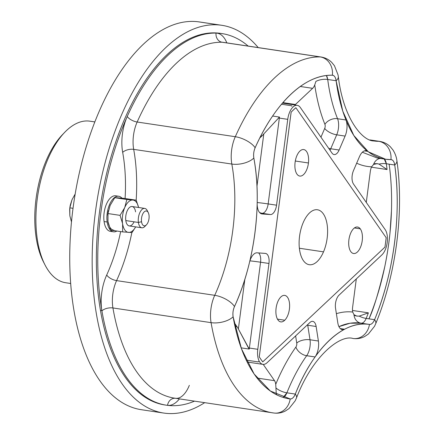 <?xml version="1.0" encoding="UTF-8"?>
<svg xmlns="http://www.w3.org/2000/svg" width="435" height="435" viewBox="0 0 435 435"><rect width="100%" height="100%" fill="white"/><g stroke="black" fill="none" stroke-linecap="round" stroke-linejoin="round"><path stroke-width="0.65" d="M113.443 231.811L110.359 231.349A17.971 8.928 -81.5 0 1 104.074 221.551L107.157 222.013A17.971 8.928 98.5 0 0 113.443 231.811A17.971 8.928 98.5 0 0 116.912 231.034A17.971 8.928 -81.5 0 1 107.157 222.013A17.971 8.928 -81.5 0 1 111.181 201.389A17.971 8.928 -81.5 0 1 121.979 198.164A17.971 8.928 98.5 0 0 118.766 196.267A17.971 8.928 98.5 0 0 109.74 204.118A17.971 8.928 98.5 0 0 107.157 222.013L104.074 221.551A17.971 8.928 -81.5 0 1 106.651 203.656A17.971 8.928 -81.5 0 1 115.683 195.804L118.766 196.267M107.972 221.29L107.989 213.552L110.131 205.44L114.78 197.697L124.154 198.371L118.217 197.849A16.334 8.118 -81.5 0 1 118.217 197.849L118.217 197.849A16.334 8.118 98.5 0 0 118.211 197.849L114.78 197.697L110.131 205.44A16.334 8.118 98.5 0 0 110.115 205.483A16.334 8.118 -81.5 0 1 110.131 205.44A16.334 8.118 -81.5 0 1 110.153 205.396A16.334 8.118 98.5 0 0 110.131 205.44L107.989 213.552L107.972 221.29A16.334 8.118 98.5 0 0 108.021 221.632A16.334 8.118 98.5 0 0 113.997 230.229M108.462 210.73A16.334 8.118 98.5 0 0 107.826 214.999M107.815 215.102L107.836 214.89A16.334 8.118 -81.5 0 1 108.445 210.801L108.478 210.665M108.021 221.632L110.561 230.082L108.021 221.632M122.637 231.888L110.561 230.082L122.637 231.888L132.012 232.562L135.682 226.88L132.012 232.562L122.637 231.888L122.605 223.813L122.637 231.888M122.55 223.476L120.06 215.363L122.55 223.476A16.334 8.118 98.5 0 0 122.605 223.813A16.334 8.118 98.5 0 0 128.575 232.41A16.334 8.118 98.5 0 0 135.66 226.88A16.334 8.118 -81.5 0 1 128.575 232.41A16.334 8.118 -81.5 0 1 122.605 223.813A16.334 8.118 -81.5 0 1 122.55 223.476A16.334 8.118 -81.5 0 1 124.715 207.62L120.06 215.363L107.989 213.552L120.06 215.363L124.715 207.62A16.334 8.118 98.5 0 0 122.55 223.476M114.78 197.697L126.857 199.507L124.715 207.62L126.857 199.507L114.78 197.697M124.154 198.371L136.231 200.182L126.857 199.507L132.795 200.029A16.334 8.118 98.5 0 0 124.715 207.62A16.334 8.118 -81.5 0 1 132.795 200.029L136.231 200.182L124.154 198.371M138.569 207.49L136.231 200.182L138.569 207.49A16.334 8.118 98.5 0 0 132.795 200.029A16.334 8.118 -81.5 0 1 138.564 207.49M135.568 211.872A9.804 4.872 98.5 0 0 129.461 207.528A9.804 4.872 98.5 0 0 125.807 220.572A9.804 4.872 98.5 0 0 134.078 221.812M141.832 227.804L129.233 225.917A9.804 4.872 -81.5 0 1 125.807 220.572L138.406 222.459A9.804 4.872 98.5 0 0 141.832 227.804A9.804 4.872 98.5 0 0 145.687 225.439M146.464 224.797L144.855 226.466A9.804 4.872 -81.5 0 1 138.406 222.459L125.807 220.572A9.804 4.872 -81.5 0 1 127.216 210.812A9.804 4.872 -81.5 0 1 132.137 206.527L144.735 208.414A9.804 4.872 98.5 0 0 139.809 212.699A9.804 4.872 98.5 0 0 138.406 222.459L141.538 221.73A7.493 3.725 98.5 0 0 146.464 224.797A7.493 3.725 98.5 0 0 148.998 215.08A7.493 3.725 98.5 0 0 148.286 212.65A7.493 3.725 98.5 0 0 143.572 212.606A7.493 3.725 98.5 0 0 141.538 221.73L138.406 222.459A9.804 4.872 -81.5 0 1 141.065 210.524A9.804 4.872 -81.5 0 1 147.237 210.573L148.286 212.65M147.731 211.807A9.804 4.872 98.5 0 0 144.735 208.414M148.998 215.08A7.493 3.725 -81.5 0 1 146.203 225.047A7.493 3.725 -81.5 0 1 141.538 221.73A7.493 3.725 -81.5 0 1 144.333 211.763A7.493 3.725 -81.5 0 1 148.998 215.08M211.073 322.65A26.138 12.99 -81.5 0 1 214.727 295.316A16.334 7.096 24.5 0 1 234.487 306.544A9.804 4.872 98.5 0 0 233.117 316.794A16.334 7.857 170.2 0 1 211.073 322.65A16.334 7.857 -9.8 0 0 233.117 316.794A163.364 81.187 98.5 0 0 290.188 398.944A16.334 14.176 97 0 1 274.17 413.054A16.334 14.176 -83 0 0 290.188 398.944A9.804 4.872 98.5 0 0 295.3 394.072A16.334 6.117 21.9 0 1 296.436 398.068A16.334 6.117 -158.1 0 0 295.3 394.072A140.494 69.823 -81.5 0 1 369.456 324.428A16.334 14.176 98.6 0 1 353.013 338.484A124.16 61.705 98.5 0 0 352.975 338.479A124.16 61.705 -81.5 0 1 353.013 338.484A16.334 14.176 -81.4 0 0 369.456 324.428A9.804 4.872 98.5 0 0 374.584 319.681A16.334 6.291 22.3 0 1 375.671 323.792A16.334 6.291 -157.7 0 0 374.584 319.681A163.364 81.187 98.5 0 0 394.735 165.006A16.334 7.243 -7.9 0 0 396.894 160.645A16.334 7.243 172.1 0 1 394.735 165.006A9.804 4.872 98.5 0 0 390.929 159.618A140.494 69.823 -81.5 0 1 336.124 80.736A9.804 4.872 98.5 0 0 332.367 75.233A163.364 81.187 98.5 0 0 255.138 147.764A9.804 4.872 98.5 0 0 253.839 158.019A140.494 69.823 -81.5 0 1 234.487 306.544A16.334 7.096 -155.5 0 0 214.727 295.316A124.16 61.705 98.5 0 0 231.828 164.06A16.334 8.015 -10.3 0 0 253.839 158.019A16.334 8.015 169.7 0 1 231.828 164.06A26.138 12.99 -81.5 0 1 235.297 136.715A16.334 6.933 24.1 0 1 255.138 147.764A16.334 6.933 -155.9 0 0 235.297 136.715A179.704 89.305 -81.5 0 1 320.247 56.931A16.334 14.148 91.2 0 1 332.367 75.233A16.334 14.148 -88.8 0 0 320.247 56.931A26.138 12.99 -81.5 0 1 321.079 57.001A26.138 12.99 98.5 0 0 320.247 56.931A179.704 89.305 98.5 0 0 235.297 136.715A26.138 12.99 98.5 0 0 231.828 164.06A124.16 61.705 -81.5 0 1 214.727 295.316A26.138 12.99 98.5 0 0 211.073 322.65L112.931 307.953A26.138 12.99 -81.5 0 1 116.585 280.618L214.727 295.316L116.585 280.618A124.16 61.705 98.5 0 0 131.848 232.562A124.16 61.705 -81.5 0 1 116.585 280.618A26.138 12.99 98.5 0 0 112.931 307.953L211.073 322.65A179.704 89.305 98.5 0 0 272.718 412.858A179.704 89.305 -81.5 0 1 211.073 322.65M273.12 412.918A179.704 89.305 -81.5 0 1 272.718 412.858A179.704 89.305 98.5 0 0 273.12 412.918M274.072 413.043A16.334 14.176 -83 0 0 274.17 413.054L274.17 413.054C278.161 413.506 281.923 412.804 285.452 410.95L289.036 408.563L295.158 400.847L296.436 398.068C312.819 355.259 340.627 334.352 352.975 338.479M332.367 75.233C334.33 75.429 335.581 77.261 336.124 80.736L327.713 79.474A140.494 69.823 98.5 0 0 337.544 118.673C332.933 107.249 329.654 94.177 327.713 79.474L326.402 75.538A9.804 4.872 -81.5 0 1 327.713 79.474A9.804 4.247 -7.5 0 0 315.897 81.421L314.744 84.923A8.33 4.138 -81.5 0 1 312.635 88.332L300.275 86.483L312.635 88.332L295.425 104.492A26.138 12.99 -81.5 0 1 294.881 104.982A26.138 12.99 98.5 0 0 295.425 104.492L282.902 102.616L295.425 104.492L312.635 88.332A8.33 4.138 98.5 0 0 314.744 84.923A150.298 74.695 98.5 0 0 324.918 124.366A9.804 6.509 158 0 1 337.544 118.673A9.804 6.509 -22 0 0 324.918 124.366A3.268 1.626 -81.5 0 1 324.711 128.407L320.948 137.177L324.711 128.407A9.804 3.969 -156.8 0 0 336.706 134.823A13.072 6.498 98.5 0 0 337.565 118.728A13.072 6.498 -81.5 0 1 336.706 134.823L330.73 148.765A9.804 4.872 -81.5 0 1 330.007 150.216A9.804 4.872 98.5 0 0 330.73 148.765L339.126 150.021L330.73 148.765L336.706 134.823L345.102 136.084A13.072 6.498 98.5 0 0 345.961 119.984A13.072 6.498 -81.5 0 1 345.102 136.084L339.126 150.021A9.804 4.872 -81.5 0 1 334.091 154.555A9.804 4.872 -81.5 0 1 332.014 153.104L300.34 107.516A14.703 7.308 98.5 0 0 297.225 105.335A14.703 7.308 98.5 0 0 287.742 119.348L276.557 205.184A9.804 4.872 -81.5 0 1 270.423 214.547L262.18 213.96A13.072 6.498 -81.5 0 1 261.935 213.933A13.072 6.498 -81.5 0 1 257.161 204.102A13.072 6.498 98.5 0 0 262.18 213.96L270.423 214.547A9.804 4.872 98.5 0 0 276.557 205.184L287.742 119.348A14.703 7.308 -81.5 0 1 300.34 107.516L332.014 153.104A9.804 4.872 98.5 0 0 339.126 150.021L345.102 136.084L336.706 134.823A9.804 3.969 23.2 0 1 324.711 128.407A3.268 1.626 98.5 0 0 324.918 124.366A150.298 74.695 -81.5 0 1 314.744 84.923L315.897 81.421A9.804 4.247 172.5 0 1 327.713 79.474L336.124 80.736A16.334 7.08 -7.5 0 0 338.305 76.511A16.334 7.08 172.5 0 1 336.124 80.736L342.785 111.181L353.78 135.426L368.358 151.815L385.53 159.232L390.929 159.618A16.334 14.132 -90.3 0 0 378.7 141.315A124.16 61.705 -81.5 0 1 373.931 140.978A124.16 61.705 98.5 0 0 378.7 141.315A16.334 14.132 89.7 0 1 390.929 159.618C392.897 159.759 394.17 161.554 394.735 165.006L386.323 163.745A163.364 81.187 -81.5 0 1 387.063 169.536L379.032 164.104L387.063 169.536A163.364 81.187 98.5 0 0 386.323 163.745A9.804 4.345 -7.9 0 0 379.032 164.104C376.096 163.391 374.274 163.5 373.567 164.425A9.804 8.482 89.7 0 1 380.032 158.411A9.804 8.482 -90.3 0 0 373.567 164.425L371.631 166.801A150.298 74.695 -81.5 0 1 356.673 163.185A150.298 74.695 98.5 0 0 371.631 166.801A8.33 4.138 98.5 0 0 370.321 171.368L366.275 202.416L370.321 171.368A8.33 4.138 -81.5 0 1 371.631 166.801L373.567 164.425L377.265 163.658L379.032 164.104A9.804 4.345 172.1 0 1 386.323 163.745L384.268 159.047A9.804 4.872 -81.5 0 1 386.323 163.745L389.129 164.164A163.364 81.187 -81.5 0 1 368.972 318.844L374.584 319.681L368.972 318.844C373.469 309.541 378.744 292.119 384.796 266.579C387.319 254.051 389.053 242.817 389.988 232.877L391.462 210.725C391.957 194.45 391.179 178.926 389.129 164.164L394.735 165.006C401.695 213.134 393.838 273.436 374.584 319.681C373.138 322.987 371.425 324.57 369.456 324.428C343.503 319.921 313.396 348.196 295.3 394.072C293.87 397.411 292.168 399.031 290.188 398.944L288.133 398.634L290.188 398.944L270.347 391.021L254.122 373.991L241.458 348.745L233.117 316.794C232.6 313.292 233.057 309.878 234.487 306.544C254.518 263.452 262.376 203.156 253.839 158.019C253.295 154.545 253.73 151.124 255.138 147.764C275.094 102.524 305.201 74.249 332.367 75.233L332.677 75.26M274.17 413.054L174.582 398.161A179.704 89.305 -81.5 0 1 112.931 307.953A8.167 3.931 -9.8 0 0 101.91 310.878A34.305 17.052 -81.5 0 1 101.855 310.557A34.305 17.052 -81.5 0 1 106.706 275.007A8.167 3.545 -155.5 0 0 116.585 280.618A8.167 3.545 24.5 0 1 106.706 275.007A115.993 57.643 98.5 0 0 120.658 231.594A115.993 57.643 -81.5 0 1 106.706 275.007A34.305 17.052 98.5 0 0 101.855 310.557A187.871 93.367 98.5 0 0 101.91 310.878A8.167 3.931 170.2 0 1 112.931 307.953A179.704 89.305 98.5 0 0 174.582 398.161A179.704 89.305 98.5 0 0 175.713 398.313A26.138 12.99 98.5 0 0 189.339 385.334A26.138 12.99 -81.5 0 1 175.713 398.313M133.686 149.363L231.828 164.06L133.686 149.363A26.138 12.99 -81.5 0 1 137.155 122.017L235.297 136.715L137.155 122.017A179.704 89.305 -81.5 0 1 222.106 42.239L320.247 56.931L222.106 42.239A26.138 12.99 -81.5 0 1 222.937 42.304A26.138 12.99 98.5 0 0 222.106 42.239A179.704 89.305 98.5 0 0 137.155 122.017A26.138 12.99 98.5 0 0 133.686 149.363A124.16 61.705 -81.5 0 1 136.166 200.171A124.16 61.705 98.5 0 0 133.686 149.363A8.167 4.007 -10.3 0 0 122.681 152.386A8.167 4.007 169.7 0 1 133.686 149.363M175.555 398.297A8.167 7.085 -83 0 0 167.546 405.349A187.871 93.367 -81.5 0 1 101.91 310.878A187.871 93.367 98.5 0 0 166.36 405.192A187.871 93.367 98.5 0 0 167.546 405.349A187.871 93.367 98.5 0 0 194.499 401.146A187.871 93.367 -81.5 0 1 167.546 405.349A8.167 7.085 97 0 1 175.435 398.281M125.084 198.512A115.993 57.643 98.5 0 0 122.681 152.386A115.993 57.643 -81.5 0 1 125.084 198.512M169.008 405.404A187.871 93.367 -81.5 0 1 167.551 405.295M166.36 405.192L164.957 404.98A187.871 93.367 -81.5 0 1 100.452 310.345A187.871 93.367 -81.5 0 1 124.078 120.294A187.871 93.367 -81.5 0 1 219.24 33.196A187.871 93.367 -81.5 0 1 220.61 33.381L222.008 33.587A187.871 93.367 98.5 0 0 216.048 33.087A187.871 93.367 98.5 0 0 127.237 116.493A34.305 17.052 98.5 0 0 122.681 152.386A34.305 17.052 -81.5 0 1 127.237 116.493A8.167 3.464 -155.9 0 0 137.155 122.017A8.167 3.464 24.1 0 1 127.237 116.493A187.871 93.367 98.5 0 0 101.855 310.557A187.871 93.367 -81.5 0 1 127.237 116.493A187.871 93.367 -81.5 0 1 216.048 33.087A187.871 93.367 -81.5 0 1 248.184 46.088A187.871 93.367 98.5 0 0 222.008 33.587M117.184 196.31A17.971 8.928 98.5 0 0 107.266 202.395A17.971 8.928 98.5 0 0 104.074 221.551A17.971 8.928 98.5 0 0 111.942 231.306M353.019 338.49A26.138 12.99 -81.5 0 1 353.013 338.484L353.013 338.484A26.138 12.99 98.5 0 0 353.019 338.49C357.184 339.061 361.115 338.376 364.807 336.434L368.38 334.042L374.497 326.326L375.671 323.792C396.035 274.741 404.245 211.85 396.894 160.645C396.709 159.466 396.361 155.523 393.093 150.135L390.374 146.802C387.411 143.865 383.855 142.06 379.706 141.386A26.138 12.99 98.5 0 0 378.7 141.315A26.138 12.99 -81.5 0 1 379.706 141.386L369.967 139.929M179.448 398.89A34.305 17.052 -81.5 0 1 167.546 405.349A34.305 17.052 98.5 0 0 179.448 398.89M101.855 310.557L100.452 310.345A187.871 93.367 98.5 0 0 165.659 405.077M226.847 42.891A34.305 17.052 98.5 0 0 216.048 33.087A8.167 7.074 -88.8 0 0 222.106 42.239A8.167 7.074 91.2 0 1 216.048 33.087A34.305 17.052 -81.5 0 1 226.847 42.891M370.326 140.065L378.7 141.315L370.326 140.065M200.807 22.18A196.038 97.429 98.5 0 0 197.958 21.75A196.038 97.429 98.5 0 0 73.58 204.26A196.038 97.429 98.5 0 0 142.745 409.89M163.75 413.06L141.315 409.699A196.038 97.429 -81.5 0 1 73.787 202.824A196.038 97.429 -81.5 0 1 197.958 21.75L220.387 25.11A196.038 97.429 98.5 0 0 96.217 206.185A196.038 97.429 98.5 0 0 163.75 413.06A196.038 97.429 98.5 0 0 165.175 413.25A196.038 97.429 98.5 0 0 204.673 402.669A196.038 97.429 -81.5 0 1 165.175 413.25A196.038 97.429 -81.5 0 1 96.01 207.62A196.038 97.429 -81.5 0 1 220.387 25.11L197.958 21.75A196.038 97.429 -81.5 0 1 199.388 21.94L221.817 25.301A196.038 97.429 98.5 0 0 220.387 25.11A196.038 97.429 -81.5 0 1 258.211 47.589A196.038 97.429 98.5 0 0 221.817 25.301M69.85 207.843L73.026 208.316L69.85 207.843L71.998 199.73L75.168 194.037L71.998 199.73L70.345 204.95L69.682 209.393L69.839 215.581L69.85 207.843M69.888 215.918L71.47 221.932L69.888 215.918A16.334 8.118 -81.5 0 1 69.888 215.918L69.888 215.918A16.334 8.118 98.5 0 0 69.888 215.923M221.306 33.49A187.871 93.367 98.5 0 0 219.24 33.196A187.871 93.367 98.5 0 0 124.078 120.294A187.871 93.367 98.5 0 0 100.452 310.345M70.66 283.484L65.723 282.745A81.682 40.596 -81.5 0 1 37.584 196.549A81.682 40.596 -81.5 0 1 89.322 121.099L94.857 121.93L89.322 121.099A81.682 40.596 -81.5 0 1 89.915 121.18L94.857 121.92M69.682 209.393L69.698 209.181A16.334 8.118 -81.5 0 1 70.312 205.092L70.345 204.95M44.908 264.741L43.418 261.81A78.414 38.971 -81.5 0 1 62.461 134.665L64.744 132.3A81.682 40.596 98.5 0 0 44.908 264.741A81.682 40.596 98.5 0 0 66.316 282.826M89.322 121.099A81.682 40.596 98.5 0 0 64.744 132.3M70.329 205.021A16.334 8.118 98.5 0 0 69.692 209.284M63.597 133.523A78.414 38.971 98.5 0 0 44.169 263.235M303.2 222.617A27.775 13.8 -81.5 0 1 317.468 209.768A27.775 13.8 -81.5 0 1 323.51 251.854L299.362 248.238L323.51 251.854A27.775 13.8 -81.5 0 1 309.241 264.703A27.775 13.8 -81.5 0 1 303.2 222.617A27.775 13.8 98.5 0 0 303.353 260.581A27.775 13.8 98.5 0 0 323.51 251.854A27.775 13.8 98.5 0 0 323.357 213.895A27.775 13.8 98.5 0 0 303.2 222.617M262.745 361.882A145.399 72.259 -81.5 0 1 259.265 356.869L291.151 112.138A145.399 72.259 -81.5 0 1 295.865 107.711L386.166 237.689A145.399 72.259 -81.5 0 1 384.937 247.123L262.745 361.882A145.399 72.259 -81.5 0 1 259.249 356.869L259.265 356.869A145.399 72.259 98.5 0 0 262.745 361.882L384.937 247.123A145.399 72.259 98.5 0 0 386.166 237.689L295.865 107.711A145.399 72.259 98.5 0 0 291.151 112.138A145.399 72.259 -81.5 0 1 295.849 107.711A145.399 72.259 98.5 0 0 291.14 112.138L259.249 356.869A145.399 72.259 98.5 0 0 262.735 361.882M295.06 162.647A13.398 6.655 98.5 0 0 300.183 176.099A13.398 6.655 98.5 0 0 308.448 162.978A13.398 6.655 98.5 0 0 303.325 149.526A13.398 6.655 98.5 0 0 295.06 162.647A13.398 6.655 -81.5 0 1 303.739 149.564A13.398 6.655 -81.5 0 1 308.448 162.978A13.398 6.655 -81.5 0 1 299.769 176.061A13.398 6.655 -81.5 0 1 295.06 162.647M360.267 228.837A13.398 6.655 98.5 0 0 350.55 233.475A13.398 6.655 98.5 0 0 350.849 251.68A13.398 6.655 98.5 0 0 360.571 247.042A13.398 6.655 98.5 0 0 360.267 228.837L354.405 227.956L360.267 228.837A13.398 6.655 -81.5 0 1 361.518 244.252A13.398 6.655 -81.5 0 1 353.573 253.507A13.398 6.655 -81.5 0 1 350.849 251.68A13.398 6.655 -81.5 0 1 349.604 236.27A13.398 6.655 -81.5 0 1 357.543 227.01A13.398 6.655 -81.5 0 1 360.267 228.837M284.74 320.225A13.398 6.655 98.5 0 0 289.335 302.135A13.398 6.655 98.5 0 0 280.765 297.051A13.398 6.655 98.5 0 0 276.171 315.136A13.398 6.655 98.5 0 0 284.74 320.225L277.459 319.132L284.74 320.225A13.398 6.655 -81.5 0 1 280.771 321.884A13.398 6.655 -81.5 0 1 275.877 311.514A13.398 6.655 -81.5 0 1 280.765 297.051A13.398 6.655 -81.5 0 1 284.735 295.387A13.398 6.655 -81.5 0 1 289.628 305.756A13.398 6.655 -81.5 0 1 284.74 320.225M295.305 161.01L308.448 162.978L295.305 161.01M345.961 119.984A140.494 69.823 98.5 0 0 367.771 151.375A13.072 6.498 98.5 0 0 359.44 156.72L353.465 170.661A9.804 4.872 98.5 0 0 353.519 184.059L385.192 229.642A14.703 7.308 -81.5 0 1 381.903 254.883L339.05 295.131A9.804 4.872 98.5 0 0 335.537 308.274L337.799 322.803A13.072 6.498 98.5 0 0 344.602 329.23A140.494 69.823 98.5 0 0 315.087 356.945A13.072 6.498 98.5 0 0 318.398 341.024L316.136 326.495A9.804 4.872 98.5 0 0 309.948 322.46L267.09 362.708A14.703 7.308 -81.5 0 1 257.781 349.305L268.96 263.469A9.804 4.872 98.5 0 0 265.361 253.409L257.118 252.817A13.072 6.498 98.5 0 0 249.646 261.778A13.072 6.498 -81.5 0 1 257.118 252.817L265.361 253.409A9.804 4.872 -81.5 0 1 265.546 253.426A9.804 4.872 -81.5 0 1 268.96 263.469L260.565 262.213A9.804 4.872 98.5 0 0 258.629 252.925A9.804 4.872 -81.5 0 1 260.565 262.213L268.96 263.469L257.781 349.305L249.38 348.049L260.565 262.213A9.804 0.326 7.4 0 0 249.924 260.848A9.804 0.326 -172.6 0 1 260.565 262.213L249.38 348.049L257.781 349.305A14.703 7.308 98.5 0 0 262.909 364.367A14.703 7.308 98.5 0 0 267.09 362.708L309.948 322.46A9.804 4.872 -81.5 0 1 312.738 321.356A9.804 4.872 -81.5 0 1 316.136 326.495L307.735 325.233A9.804 4.872 98.5 0 0 307.632 324.635A9.804 4.872 -81.5 0 1 307.735 325.233L316.136 326.495L318.398 341.024L310.003 339.768L307.735 325.233A9.804 4.535 -8.9 0 0 307.083 325.152A9.804 4.535 171.1 0 1 307.735 325.233L310.003 339.768L318.398 341.024A13.072 6.498 -81.5 0 1 315.087 356.945L306.691 355.689A13.072 6.498 98.5 0 0 310.003 339.768A9.804 4.535 -8.9 0 0 296.741 343.063L295.626 335.912L296.741 343.063A9.804 4.535 171.1 0 1 310.003 339.768A13.072 6.498 -81.5 0 1 306.691 355.689A13.072 6.498 -81.5 0 1 306.686 355.694A13.072 6.498 -81.5 0 1 306.653 355.732A9.804 6.068 35.4 0 1 295.903 347.054A3.268 1.626 98.5 0 0 296.741 343.063A3.268 1.626 -81.5 0 1 295.903 347.054A150.298 74.695 98.5 0 0 275.73 384.328L276.279 394.018L275.73 384.328A8.33 4.138 98.5 0 0 274.539 380.679A8.33 4.138 -81.5 0 1 275.73 384.328A150.298 74.695 -81.5 0 1 295.903 347.054A9.804 6.068 -144.6 0 0 306.653 355.732A140.494 69.823 98.5 0 0 286.888 392.816A9.804 3.67 21.9 0 1 275.953 387.971A9.804 3.67 -158.1 0 0 286.888 392.816A9.804 4.872 -81.5 0 1 283.218 397.449L286.888 392.816C292.592 378.657 299.182 366.297 306.653 355.732L315.087 356.945C324.341 343.971 334.178 334.732 344.602 329.23A13.072 6.498 -81.5 0 1 342.334 329.654A13.072 6.498 -81.5 0 1 337.799 322.803L335.537 308.274A9.804 4.872 -81.5 0 1 339.05 295.131L381.903 254.883A14.703 7.308 98.5 0 0 385.192 229.642L353.519 184.059A9.804 4.872 -81.5 0 1 353.465 170.661L359.44 156.72A13.072 6.498 -81.5 0 1 366.156 150.673A13.072 6.498 -81.5 0 1 367.771 151.375L364.405 150.874L367.771 151.375C358.967 144.496 351.697 134.034 345.961 119.984L337.565 118.728L345.961 119.984M279.341 118.092A14.703 7.308 -81.5 0 1 279.493 117.064L272.62 116.036L279.493 117.064L263.789 133.926A26.138 12.99 -81.5 0 1 261.935 135.943L260.902 135.785L261.935 135.943L259.793 137.955L261.935 135.943A26.138 12.99 98.5 0 0 263.789 133.926L279.493 117.064A14.703 7.308 98.5 0 0 279.341 118.092L287.742 119.348L279.341 118.092A9.804 0.326 7.4 0 0 278.4 117.956A9.804 0.326 -172.6 0 1 279.341 118.092L268.161 203.928L279.341 118.092M276.557 205.184L268.161 203.928L276.557 205.184M262.022 213.291A9.804 4.872 98.5 0 0 268.161 203.928A9.804 0.326 7.4 0 0 257.194 202.531A9.804 0.326 -172.6 0 1 268.161 203.928A9.804 4.872 -81.5 0 1 262.022 213.291L270.423 214.547L262.022 213.291A9.804 8.499 94.1 0 1 259.494 212.432A9.804 8.499 -85.9 0 0 262.022 213.291L260.233 213.166L262.022 213.291M262.18 213.96L261.691 213.884L262.18 213.96M249.266 349.077A14.703 7.308 -81.5 0 1 249.38 348.049A9.804 0.326 7.4 0 0 248.439 347.908L238.369 328.996L244.851 279.265L238.369 328.996L249.266 349.077L241.137 347.864L249.266 349.077L248.439 347.908A9.804 0.326 -172.6 0 1 249.38 348.049A14.703 7.308 98.5 0 0 249.266 349.077M340.29 328.583L344.602 329.23L340.29 328.583M330.73 148.765A9.804 3.969 23.2 0 1 328.702 148.335A9.804 3.969 -156.8 0 0 330.73 148.765M291.945 106.26A14.703 7.308 98.5 0 0 291.548 105.743L281.521 104.237M256.971 186.262L263.789 133.926L256.971 186.262M235.009 326.446L237.075 326.756A26.138 12.99 -81.5 0 1 238.369 328.996A26.138 12.99 98.5 0 0 237.075 326.756L234.204 322.618L237.075 326.756L235.009 326.446M246.215 360.109L258.172 361.904A14.703 7.308 98.5 0 0 258.694 361.452M257.09 378.064L274.539 380.679L257.09 378.064M263.235 364.405L274.539 380.679L263.235 364.405M352.709 312.036L353.987 314.684A9.804 8.504 -81.4 0 0 361.034 323.167A9.804 8.504 98.6 0 1 353.987 314.684L352.709 312.036A150.298 74.695 98.5 0 0 336.38 313.673A150.298 74.695 -81.5 0 1 352.709 312.036A8.33 4.138 -81.5 0 1 352.6 307.371A8.33 4.138 98.5 0 0 352.709 312.036M361.045 323.172C363.013 323.314 364.72 321.731 366.172 318.425L368.972 318.844L366.172 318.425A163.364 81.187 98.5 0 0 368.391 312.847A163.364 81.187 -81.5 0 1 366.172 318.425A9.804 3.774 22.3 0 1 359.223 316.125L356.798 316.098L353.987 314.684C354.443 315.685 356.189 316.169 359.223 316.125L368.391 312.847L352.497 310.465L368.391 312.847L359.223 316.125A9.804 3.774 -157.7 0 0 366.172 318.425A9.804 4.872 -81.5 0 1 361.05 323.172A140.494 69.823 98.5 0 0 361.006 323.167A140.494 69.823 98.5 0 0 338.936 326.636L350.088 323.232L361.006 323.167L369.456 324.428L361.006 323.167M356.308 278.922L352.6 307.371L356.308 278.922M387.063 169.536L371.452 167.198L387.063 169.536M277.008 394.985A9.804 8.504 97 0 1 276.279 394.018A9.804 8.504 -83 0 0 277.008 394.985M385.53 159.232L377.118 157.976L362.344 152.234M295.3 394.072L286.888 392.816L295.3 394.072M390.929 159.618L391.282 159.64M222.937 42.304L321.079 57.001C325.228 57.676 328.784 59.481 331.747 62.417L334.466 65.75L338.049 74.918L338.305 76.511C343.095 117.434 361.915 140.978 373.931 140.978M282.467 103.122L297.225 105.335M262.909 364.367L247.14 362.007"/></g></svg>
